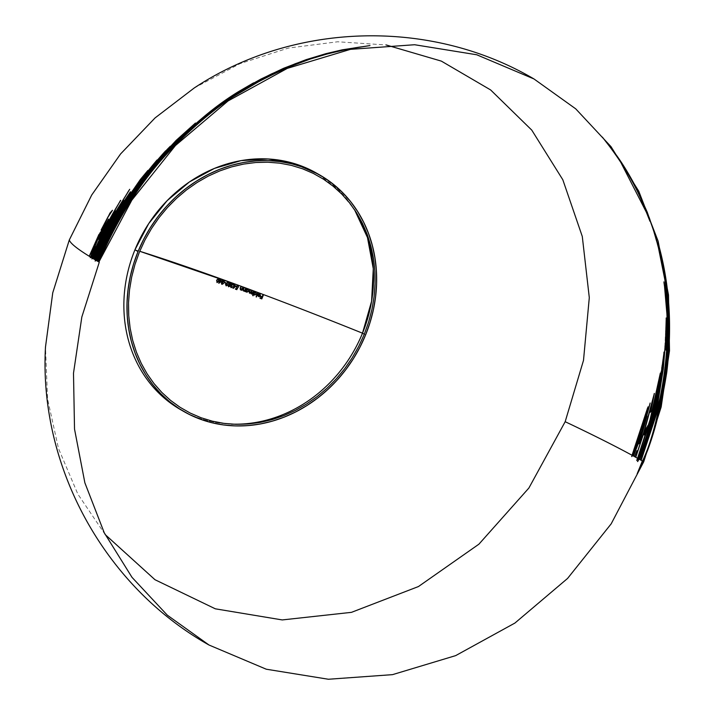 <?xml version="1.0" encoding="UTF-8"?>
<svg xmlns="http://www.w3.org/2000/svg" width="715" height="715" viewBox="0 0 715 715"><rect width="100%" height="100%" fill="white"/><g stroke="black" fill="none" stroke-linecap="round" stroke-linejoin="round"><path stroke-width="0.54" stroke-dasharray="3.58 2.68" d="M642.374 460.996L642.812 461.247L642.374 460.996C652.053 441.897 660.294 407.505 667.095 357.822L668.391 329.123L667.899 309.917L665.12 281.504L660.079 254.531L653.358 230.176L645.743 209.227L638.057 191.951L623.793 166.693M605.274 140.676L602.253 137.057C621.067 160.589 634.902 183.532 643.75 205.893L646.905 213.276M657.764 242.171L665.71 279.628L668.507 304.599L669.347 331.117L668.123 356.955L665.415 379.54L662.206 397.281L657.103 418.311M662.993 362.559L660.848 380.755L657.469 396.619M655.298 406.942L650.319 427.329L641.757 450.951M664.029 352.584L655.807 403.528L647.826 431.467L637.7 461.345M659.016 381.497L656.147 398.389L651.651 414.611M660.338 373.462L649.953 419.696L637.816 457.672M646.619 411.822L641.534 431.163L633.642 451.692M648.04 406.996L631.792 456.393M231.338 424.111A136.395 120.799 -60.1 0 1 182.352 410.651A136.395 120.799 119.9 0 0 231.338 424.111M134.947 249.794A334.021 23.3 -157.8 0 1 139.729 251.278L134.947 249.794M364.301 334.227L365.58 334.969L364.301 334.227M194.194 88.008L239.99 63.653L288.324 48.075L337.605 41.783L386.216 44.965M112.568 210.362L110.065 213.168L98.893 234.547M102.576 228.845L101.387 229.801M108.662 219.273L98.545 237.541L90.305 257.749M95.515 246.469L92.235 252.815M120.049 201.201L120.013 201.246C109.029 218.933 99.474 237.702 91.341 257.534L91.466 257.615M115.785 210.71L110.155 219.46L101.548 235.727C96.525 246.416 93.388 253.843 92.119 258.008L91.922 258.946M128.888 190.503L114.597 213.195M119.852 205.589L92.825 258.437L94.755 259.581M124.053 200.173L115.329 213.526L119.628 206.233M118.484 209.772L121.318 204.955M130.595 191.718L120.826 206M147.764 170.706L132.257 190.798L123.087 204.651L114.051 219.997C104.122 238.864 97.919 252.189 95.453 259.992L94.925 261.753M154.476 163.065L141.838 179.108L146.566 172.637M166.658 149.971L165.853 150.811C152.447 165.388 139.782 181.887 127.869 200.28C115.759 219.094 105.311 239.203 96.525 260.618L97.535 261.207M195.588 123.025L174.129 142.607L155.423 163.011L167.462 149.301M243.851 88.562L239.078 91.448C215.287 105.856 190.887 126.439 165.88 153.198C152.697 167.659 140.265 183.952 128.584 202.086C116.724 220.604 106.481 240.374 97.857 261.395L98 261.476M228.165 98.858L250.607 84.701M368.922 45.751L349.778 48.477L334.486 51.641L306.288 59.72L295.125 63.742L272.344 73.493L249.714 85.353L239.409 91.529M326.916 53.732L302.231 61.705C293.802 64.681 283.81 68.899 272.263 74.369C246.031 86.158 217.673 105.722 187.187 133.061C170.402 148.586 154.315 167.087 138.942 188.546C123.123 210.818 109.726 235.271 98.742 261.905L98.893 261.994M98.768 253.521L104.274 241.715L95.765 260.18L96.203 260.43M93.924 255.014L96.454 249.481L92.414 258.187L92.825 258.437M105.123 534.516L77.864 494.137L58.46 448.394L47.548 398.8L45.492 346.972M179.438 137.816L155.7 164.048L142.884 180.35C124.857 204.463 109.69 231.392 97.392 261.127L96.668 260.707M125.009 200.003L113.238 220.488L94.612 259.5L94.005 259.134M119.441 207.314L108.483 227.522L93.871 259.053L93.263 258.696M318.175 174.103L338.311 189.618L354.497 209.629A136.395 120.799 119.9 0 0 316.647 173.209M649.381 406.111L639.621 438.831L633.347 455.956M645.761 420.563L640.765 438.018L639.88 438.653M654.288 393.777L643 434.568L637.816 450.575L636.734 450.673L634.527 456.608M652.911 399.917L650.65 411.59M647.674 426.086L646.288 427.928L644.304 434.604M637.548 458.279L636.591 460.389L637.548 458.279M666.228 318.327L664.333 356.481L661.965 376.805L658.569 397.129L655.807 410.222L646.002 444.498L644.17 446.893L639.505 459.37M666.255 331.787L665.924 350.091M664.566 286.786L663.985 283.363C666.353 299.531 667.372 317.022 667.05 335.827C666.702 355.435 664.36 375.965 660.025 397.406L655.101 417.792M654.985 418.543L641.051 460.246M667.408 325.548L667.31 341.761L664.137 378.441L661.643 390.748M247.497 289.235L246.639 289.459M140.051 180.761L119.807 212.364L99.948 249.651M255.237 292.104L254.37 292.328M112.398 216.332L94.416 252.708M260.037 295.769L259.5 296.216M101.566 233.725L99.903 235.083M105.82 224.144L102.531 231.714"/><path stroke-width="1.07" d="M90.608 257.096L92.879 250L97.678 239.051L108.501 219.13L99.412 238.202L97.526 239.704L92.199 252.431L95.363 246.863L90.608 257.096M92.298 258.115L98.044 242.894L106.901 224.975L113.435 213.696L115.535 210.988L111.898 217.968L129.701 189.296L109.672 222.365L92.709 258.365L96.328 249.41L92.298 258.115M95.131 261.064L96.069 260.349L104.149 241.643L95.327 259.92L107.223 232.679L121.943 206.215L140.301 179.572L147.889 170.438L141.713 179.036L157.068 159.981C145.225 173.834 134.089 189.171 123.659 206.009C113.104 223.125 103.916 241.25 96.078 260.367L96.203 260.43C104.041 241.321 113.229 223.196 123.784 206.081C134.206 189.243 145.342 173.897 157.193 160.053L153.957 163.646M642.374 460.996L637.163 473.768L642.812 461.247L642.374 460.996L642.812 461.247C651.142 445.061 659.06 415.522 666.586 372.658C672.359 326.603 669.419 283.113 657.764 242.171M646.905 213.276L620.245 161.259L623.793 166.693M657.103 418.311L655.503 423.53L660.446 402.938L665.004 377.538L668.042 346.712L668.525 331.849L668.016 309.22L666.827 294.16L663.904 272.692L659.99 253.396L655.476 236.397L649.354 217.986L642.436 200.942L637.065 189.52L625.688 169.303L616.321 155.182L605.274 140.676M657.657 396.289L663.002 363.595M641.99 450.593L655.512 406.835M637.548 461.506L638.897 459.03L638.37 458.735L638.897 459.03C641.587 453.748 645.591 442.728 650.918 425.952L655.959 406.567L660.696 382.668L663.1 365.437L663.967 352.093M651.785 414.754L659.016 381.667M637.548 458.279L653.126 411.581L657.863 390.756L660.329 373.069L657.469 393.536L652.67 413.753L637.673 458.351L638.495 458.807L646.253 436.767L655.932 403.6L660.785 376.153L664.083 352.164L663.225 365.472L660.168 386.395L655.905 407.434L651.043 426.024C645.868 442.37 641.864 453.39 639.013 459.101L639.505 459.37L644.295 446.964L646.128 444.569L655.932 410.294L657.827 401.58L663.735 363.765L665.459 342.646L666.246 318.077L666.738 331.635L666.174 348.795L666.335 331.778L663.341 368.69L657.898 402.572C654.538 419.794 648.8 438.947 640.676 460.031L655.61 416.765L660.151 397.477C664.485 376.036 666.818 355.507 667.175 335.898C667.497 317.085 666.478 299.603 664.11 283.435L663.922 281.871C665.897 293.329 667.167 306.762 667.739 322.152L667.184 352.674L661.893 394.206L656.433 414.298L641.176 460.317L642.49 461.068C652.795 439.654 661.035 405.262 667.211 357.893L668.346 338.91L668.409 319.784L665.281 281.817L658.158 246.326L653.51 230.355L648.353 215.617L638.182 192.022C632.069 179.974 626.125 169.75 620.37 161.331C633.678 182.245 643.536 202.211 649.944 221.23L643.875 205.965C635.027 183.603 621.192 160.661 602.379 137.128L616.446 155.253C623.042 164.289 629.951 175.738 637.19 189.591L647.298 212.337L655.592 236.468L661.464 259.456L666.076 286.617L668.471 316.566L667.649 354.729L665.138 377.493L660.589 402.903L655.932 422.788L662.313 397.415L665.486 379.915L668.212 357.393L669.463 331.465C669.723 315.315 668.507 298.057 665.835 279.699L657.889 242.242C669.508 282.818 672.457 326.246 666.738 372.533C660.597 410.687 652.661 440.279 642.937 461.318L643.723 461.765L661.169 406.978L669.508 350.77L668.489 294.92L658.131 241.178L638.763 191.227L611.003 146.647L575.718 108.832L534.007 78.972L476.735 54.769L414.611 44.732L350.493 49.335L287.341 68.363L228.076 100.931L175.425 145.547L131.828 200.146L98.893 261.994C118.404 216.127 143.188 177.847 173.227 147.147C200.102 120.013 225.958 99.617 250.795 85.961C280.664 69.561 306.601 58.8 328.587 53.661C343.79 49.898 354.98 47.601 362.139 46.77L368.681 45.769M633.722 451.594L646.726 411.983M631.667 456.501L632.391 455.437L631.926 455.187L632.391 455.437C634.151 452.398 637.297 444.221 641.82 430.913L646.137 416.094L648.022 406.862M362.496 333.19A136.395 120.799 -60.1 0 1 231.338 424.111A136.395 120.799 119.9 0 0 362.496 333.19L364.301 334.227L362.496 333.19A136.395 120.799 119.9 0 0 354.497 209.629L367.474 237.541L373.284 268.706L371.594 301.238L362.496 333.19C318.506 315.458 276.678 299.308 236.996 284.758A334.021 23.3 -157.8 0 1 362.496 333.19M182.352 410.651A136.395 120.799 -60.1 0 1 134.947 249.794A136.395 120.799 119.9 0 0 180.806 409.775A136.395 120.799 119.9 0 0 182.352 410.651M139.729 251.278A334.021 23.3 -157.8 0 1 236.996 284.758L139.729 251.278M138.031 251.564L134.947 249.794L138.031 251.564A136.395 120.799 -60.1 0 1 319.73 174.978A136.395 120.799 -60.1 0 1 365.58 334.969A136.395 120.799 -60.1 0 1 183.889 411.545A136.395 120.799 -60.1 0 1 138.031 251.564L133.544 264.112L130.193 276.937L128.012 289.933L127.02 302.945L127.234 315.869L128.646 328.578L131.247 340.948L135.001 352.861L139.89 364.194L145.851 374.848L152.831 384.715L160.768 393.697L169.58 401.714L179.188 408.685L189.493 414.548L200.397 419.24L211.792 422.726L223.581 424.96L235.637 425.925L247.846 425.613L260.099 424.022L272.272 421.18L284.248 417.104L295.903 411.831L307.146 405.423L317.844 397.924L327.917 389.425L337.248 380.005L345.756 369.735L353.371 358.742L359.994 347.115L365.58 334.969L370.075 322.42L373.427 309.586L375.607 296.6L376.599 283.578L376.385 270.654L374.973 257.945L372.372 245.576L368.609 233.671L363.729 222.338L357.768 211.685L350.779 201.818L342.843 192.835L334.03 184.81L324.431 177.838L314.126 171.975L303.223 167.283L291.818 163.806L280.039 161.572L267.982 160.607L255.764 160.911L243.52 162.502L231.347 165.344L219.371 169.428L207.708 174.692L196.473 181.109L185.775 188.599L175.702 197.099L166.372 206.528L157.854 216.788L150.248 227.79L143.617 239.418L138.031 251.564M644.197 434.952L646.414 427.999L647.96 425.631L645.582 433.236L644.197 434.952M386.216 44.965L441.352 61.115L490.642 89.947L531.772 130.121L562.812 179.742L582.287 236.468L589.294 297.637L583.503 360.369L565.172 421.707C591.993 434.416 614.283 445.597 632.051 455.258L647.504 408.185L648.112 406.889L648.013 408.363L646.753 414.2L641.936 430.984C637.548 443.935 634.411 452.103 632.516 455.509L633.302 455.938L639.746 438.903L650.15 403.019L639.371 443.497L638.102 444.078L633.472 456.027L634.527 456.608L636.859 450.745L637.941 450.647L643.768 432.423L654.359 393.438L650.775 411.652L652.616 400.704L644.26 431.646L635.778 457.296L637.574 458.297L650.078 419.768L660.347 373.06M97.857 261.395L99.278 262.217L81.832 317.004L73.493 373.212L74.521 429.063L84.87 482.804L104.238 532.755L131.998 577.336L167.283 615.15L208.995 645.01C104.479 586.416 38.744 466.582 45.492 346.972L52.749 292.793L69.301 239.963C70.186 243.145 76.827 248.57 89.232 256.247L109.94 213.097L112.443 210.29L107.983 216.904L101.092 230.069L102.451 228.773L100.1 233.519L98.893 234.547L89.232 256.247C76.827 248.57 70.186 243.145 69.301 239.963L91.717 195.007L120.585 153.94L155.066 117.93L194.194 88.008C294.088 21.888 430.725 18.25 534.007 78.972M101.208 230.141L108.108 216.976L112.094 210.907M98.893 234.547L89.232 256.247L90.43 256.989L89.357 256.319L99.019 234.618L100.216 233.591L102.263 229.149M92.226 253.065L97.651 239.775L99.528 238.274L108.483 219.308M90.43 256.989L90.305 257.749L90.725 257.168L91.341 257.534L90.725 257.168L95.461 246.586M91.341 257.543L104.506 228.469L120.585 200.334L104.891 228.049L91.341 257.543L92.119 258.008L91.466 257.615C99.743 237.425 109.493 218.352 120.71 200.406L120.013 201.246M114.597 213.195L115.499 210.898M92.119 258.008L91.922 258.946L92.414 258.187L93.129 258.615L109.797 222.436L128.798 190.61M119.628 206.233L120.612 204.606L119.78 205.679M120.96 205.554L123.749 200.397M120.826 206L118.484 209.772M93.138 258.624L120.486 204.535L115.204 213.454L123.078 201.058L117.76 210.737L130.425 191.79L113.873 219.371L94.63 259.509L113.113 220.426L125.205 199.61L117.135 212.006L109.207 226.163L93.88 259.062L108.358 227.45L119.566 207.046L105.892 230.695L93.138 258.624L95.453 259.992L94.755 259.581L113.998 219.442L130.076 192.281M146.566 172.637L147.746 170.724M96.543 260.635L96.4 260.546C105.185 239.132 115.633 219.022 127.744 200.209C139.657 181.816 152.322 165.326 165.728 150.74L155.298 162.94L176.185 140.363L195.454 123.043L173.924 143.804L152.215 168.356L122.211 211.408L97.267 261.055C109.565 231.32 124.732 204.392 142.759 180.278L161.93 156.54L180.117 137.048L167.051 149.998L155.289 163.181L145.333 175.506L132.248 193.667L119.62 213.803L96.203 260.43L97.535 261.207L122.337 211.479L152.34 168.427C160.518 158.444 167.739 150.275 174.013 143.912L195.088 123.4M167.462 149.301L170.313 146.253L166.658 149.971M250.607 84.701L243.851 88.562M239.409 91.529L228.165 98.858M208.995 645.01L266.266 669.213L328.391 679.25L392.508 674.647L455.661 655.619L514.925 623.051L567.576 578.435L611.182 523.836L643.723 461.765L642.937 461.318L637.288 473.839L642.49 461.068L639.013 459.101L637.673 461.577L638.495 458.807L637.673 458.351L636.716 460.46L637.574 458.297L632.516 455.509L631.792 456.572L632.051 455.258C614.283 445.597 591.993 434.416 565.172 421.707L528.885 488.032L478.907 544.187L418.463 586.541L351.467 612.344L282.264 619.932L215.322 608.814L154.976 579.713L105.123 534.516M98.768 261.922L98.625 261.842C109.601 235.199 122.998 210.746 138.817 188.474C154.19 167.015 170.277 148.523 187.062 132.99C217.548 105.65 245.906 86.086 272.138 74.297L302.114 61.633L328.73 53.214L311.901 57.933L295.215 63.751L271.405 73.958L258.973 80.241L240.249 91.011L221.9 103.228L210.103 112.049L192.46 126.814L174.308 144.26L150.999 170.769L121.934 212.963L109.091 236.594L97.732 261.324C106.356 240.303 116.599 220.533 128.468 202.014C140.14 183.88 152.572 167.587 165.755 153.135C190.762 126.376 215.161 105.784 238.953 91.377L253.593 82.86L227.415 99.224L243.931 88.615L260.814 79.124L283.569 68.3L306.136 59.658L325.879 53.688L342.297 49.818L369.986 45.581L348.5 49.004L328.462 53.589L310.274 59.023L288.637 67.112L262.995 79.115L233.001 96.847C209.879 111.612 186.436 132.159 162.662 158.489C150.257 172.547 138.576 188.251 127.619 205.625C116.536 223.268 106.919 242.036 98.768 261.922L98 261.476C112.183 227.406 129.889 197.197 151.124 170.84L174.442 144.323L186.436 132.516L198.859 121.398L221.802 103.461L246.362 87.462L271.334 74.128L295.331 63.823L311.874 58.049L326.916 53.732M97.392 261.127L96.668 260.707L119.745 213.874L129.764 197.671L150.356 169.366L169.214 147.925L179.554 137.709M96.069 260.349L99.072 252.842M94.612 259.5L94.005 259.134L107.929 228.916L116.474 213.41L125.331 199.637M93.871 259.053L93.263 258.696L103.809 235.199L112.979 217.825L119.521 207.207M92.7 258.356L93.969 254.915M319.73 174.978L316.647 173.209A136.395 120.799 119.9 0 0 134.947 249.794L148.684 223.643L167.122 200.674L189.386 181.968L214.428 168.4L241.089 160.616L268.098 158.962L294.205 163.529L318.175 174.103M139.407 252.064L144.93 240.061L151.473 228.577L158.989 217.709L167.399 207.573L176.623 198.261L186.57 189.859L197.143 182.459L208.244 176.122L219.764 170.921L231.589 166.89L243.618 164.084L255.72 162.511L267.785 162.207L279.699 163.154L291.336 165.362L302.597 168.803L313.376 173.441L323.555 179.233L333.038 186.123L341.743 194.042L349.59 202.917L356.49 212.668L362.38 223.187L367.206 234.386L370.915 246.157L373.489 258.374L374.883 270.931L375.089 283.694L374.115 296.555L371.961 309.389L368.645 322.063L364.212 334.459L358.689 346.462L352.138 357.947L344.63 368.815L336.22 378.959L326.996 388.263L317.049 396.664L306.476 404.064L295.375 410.401L283.855 415.612L272.022 419.634L260.001 422.449L247.899 424.013L235.834 424.326L223.92 423.369L212.275 421.162L201.013 417.721L190.244 413.082L180.064 407.291L170.572 400.409L161.867 392.481L154.029 383.606L147.129 373.856L141.239 363.336L136.413 352.138L132.695 340.376L130.13 328.158L128.736 315.601L128.521 302.829L129.504 289.968L131.658 277.134L134.965 264.461L139.407 252.064M218.897 278.823L218.951 281.022L218.54 278.591L216.743 280.226L218.227 278.618L219.022 278.895M216.949 282.532L218.835 280.95L217.074 282.604L216.618 280.155L217.074 282.604M217.414 279.359L217.038 280.334L217.414 279.359L218.504 279.038L217.414 279.359M218.379 278.966L218.54 280.843L218.504 279.038M217.217 282.211L216.913 280.262L217.217 282.211L218.54 280.843L217.119 282.166M637.19 441.164L633.803 451.147L634.813 449.735L641.659 431.234L646.744 411.894L637.19 441.164M633.177 455.866L637.977 444.006L639.255 443.425L649.381 406.111M640.765 438.018L639.88 438.653L645.761 420.563M218.835 283.22L218.888 283.256A326.326 22.764 22.2 0 0 218.826 283.229L218.826 283.229A325.468 149.417 110.1 0 1 219.871 280.637A326.353 22.764 22.2 0 0 219.496 280.503A325.432 149.399 110.1 0 1 219.657 280.11A326.353 22.764 -157.8 0 1 220.032 280.253A325.468 149.417 110.1 0 1 220.381 279.386A326.353 22.764 -157.8 0 1 220.676 279.494A325.495 149.426 -69.9 0 0 220.327 280.352A326.353 22.764 -157.8 0 1 221.873 280.915A325.888 136.199 -31.5 0 0 218.888 283.256L218.835 283.22M218.888 283.086A325.888 136.199 148.5 0 1 221.73 280.861L221.748 280.843A326.353 22.764 22.2 0 0 220.336 280.334M220.202 280.28L220.202 280.28A325.495 149.426 110.1 0 1 220.542 279.449L220.551 279.422A326.353 22.764 22.2 0 0 220.265 279.315L220.265 279.315A325.468 149.417 -69.9 0 0 219.907 280.182L219.907 280.182A326.353 22.764 22.2 0 0 219.532 280.048L219.532 280.048A325.432 149.399 -69.9 0 0 219.38 280.432L219.38 280.432M219.746 280.584A325.468 149.417 -69.9 0 0 218.701 283.158M221.015 281.022L221.141 281.084A326.353 22.764 22.2 0 0 220.166 280.736L220.041 280.664A326.353 22.764 -157.8 0 1 221.015 281.022L221.141 281.084A325.87 136.208 148.5 0 0 219.514 282.371L219.514 282.371A325.495 149.426 -69.9 0 1 220.166 280.736L220.041 280.664A325.495 149.426 110.1 0 0 219.389 282.3M220.998 281.04A325.87 136.208 -31.5 0 0 219.612 282.121M640.005 438.724L640.89 438.089L647.048 415.951L640.005 438.724M650.257 412.367L654.288 393.465M634.402 456.536L635.653 457.225L644.135 431.583L652.902 400.043M223.152 283.328L223.277 283.399A326.344 22.764 -157.8 0 1 223.572 283.506L223.446 283.435A326.344 22.764 22.2 0 0 223.152 283.328L222.043 283.918L223.152 283.328M222.722 281.978L221.757 282.97L224.751 280.959L222.722 281.978M222.401 280.083L222.517 280.155A326.353 22.764 -157.8 0 1 224.751 280.959L224.626 280.888A326.353 22.764 22.2 0 0 222.401 280.083A325.656 149.498 -69.9 0 0 222.24 280.468L222.365 280.539A325.656 149.498 110.1 0 1 222.517 280.155L222.401 280.083M222.374 280.512A326.353 22.764 -157.8 0 1 223.768 281.013L223.893 281.084A326.353 22.764 22.2 0 0 222.365 280.539L222.24 280.468M223.741 281.031A326.058 124.785 -22.3 0 0 222.535 281.719L222.66 281.79A326.058 124.785 157.7 0 1 223.893 281.084L223.768 281.013M221.82 284.284L223.572 283.506L221.999 284.373L221.328 282.827L222.535 281.719L221.328 282.827L221.802 284.275M644.072 434.881L645.457 433.165L647.835 425.559M224.215 282.613L224.34 282.684A325.843 149.587 110.1 0 1 224.492 282.3L224.376 282.228A325.843 149.587 -69.9 0 0 224.215 282.613L224.34 282.684A326.353 22.764 22.2 0 1 225.609 283.14L225.609 283.14A325.924 149.623 -69.9 0 1 225.761 282.756L225.761 282.756A326.353 22.764 -157.8 0 0 224.492 282.3L224.376 282.228A326.353 22.764 22.2 0 1 225.636 282.684A325.924 149.623 110.1 0 0 225.484 283.069A326.353 22.764 -157.8 0 0 224.349 282.657M228.005 281.996L226.306 283.319L228.13 282.068A326.255 66.835 -126.6 0 0 228.219 282.211A326.255 66.835 -126.6 0 0 228.291 282.336L228.165 282.273A326.255 66.835 53.4 0 1 228.094 282.139A326.255 66.835 53.4 0 1 228.076 282.112M225.475 284.284L226.432 283.39L225.475 284.284L226.163 285.875L227.674 285.106L226.163 285.875L225.475 284.284M226.986 283.56L227.674 285.106L227.111 283.632M228.165 282.273L228.291 282.336A326.147 136.422 -31.6 0 0 226.753 283.533L226.628 283.462A326.147 136.422 148.4 0 1 228.165 282.273M226.78 283.918L225.886 284.481L226.78 283.918L227.37 285.017L226.923 283.989M226.208 285.428L227.37 285.017L226.19 285.428L225.761 284.409L226.208 285.428M651.776 414.682L656.263 398.461L659.141 381.569L651.776 414.682M228.541 283.551L229.238 282.934L228.541 283.551L228.907 284.856L228.541 283.551M228.666 286.786L230.033 286.17L228.666 286.786L227.996 285.392L228.782 284.784L227.996 285.392L228.496 286.697M229.738 285.133L230.033 286.17L229.738 285.133L230.936 284.409L229.738 285.133M230.623 283.051L230.936 284.409L230.623 283.051L229.113 282.872L230.748 283.122M228.72 286.331L229.73 286.063L228.72 286.331L228.291 285.517L228.836 286.402L228.291 285.517L229.309 285.196L228.407 285.589L228.836 286.402M229.613 285.991L229.184 285.124M229.73 286.063L229.426 285.249M228.845 283.658L229.461 284.811L228.845 283.658L230.123 283.229L228.845 283.658M229.3 284.731L230.641 284.293L230.123 283.229M229.998 283.158L230.641 284.293L229.461 284.811M663.118 362.63L657.594 396.691L660.973 380.827L663.118 362.63M649.64 426.685L641.873 451.022L648.827 432.584L655.637 406.906L649.64 426.685M665.924 350.091L666.612 331.653L666.174 317.978M639.38 459.298L640.551 459.959L651.311 428.544L657.773 402.5L663.216 368.618L666.282 332.198M232.33 286.652L232.455 286.724A326.344 22.764 -157.8 0 1 232.759 286.831L232.634 286.76A326.344 22.764 22.2 0 0 232.33 286.652L231.204 287.242L232.33 286.652M230.793 286.215L231.329 287.314L230.793 286.215L232.009 285.365L230.793 286.215M233.814 284.213L231.883 285.294L233.814 284.213A326.353 22.764 22.2 0 0 231.544 283.39L231.669 283.462A326.353 22.764 -157.8 0 1 233.939 284.284L233.814 284.213M231.392 283.775L231.508 283.846A326.201 149.748 110.1 0 1 231.669 283.462L231.544 283.39A326.201 149.748 -69.9 0 0 231.392 283.775L231.508 283.846A326.353 22.764 22.2 0 1 233.063 284.409L233.063 284.409A326.308 124.875 157.7 0 0 231.821 285.106L230.48 286.134L230.963 287.591M231.517 283.819A326.353 22.764 -157.8 0 1 232.938 284.338M232.911 284.356A326.308 124.875 -22.3 0 0 231.696 285.035L230.48 286.134L231.034 287.618L232.759 286.831L231.16 287.689M640.899 460.156L656.307 414.226L661.777 394.135L667.059 352.602L667.613 322.09L664.566 286.786M655.101 417.792L654.985 418.543M661.643 390.748L660.919 393.858C666.219 365.553 668.248 339.107 666.997 314.502L667.408 325.548M233.072 288.368L233.126 288.404A326.326 22.764 22.2 0 0 233.063 288.386L233.063 288.386A326.29 149.792 110.1 0 1 234.118 285.786A326.353 22.764 22.2 0 0 233.725 285.643A326.281 149.792 110.1 0 1 233.885 285.258A326.353 22.764 -157.8 0 1 234.27 285.401A326.29 149.792 110.1 0 1 234.627 284.534A326.353 22.764 -157.8 0 1 234.922 284.642A326.299 149.792 -69.9 0 0 234.574 285.508A326.353 22.764 -157.8 0 1 236.165 286.089A326.344 136.386 -31.5 0 0 233.126 288.404L233.072 288.368M236.039 286.018L236.039 286.018A326.353 22.764 22.2 0 0 234.583 285.491L234.574 285.508M233.126 288.243A326.344 136.386 148.5 0 1 236.022 286.036M234.797 284.57L234.797 284.57A326.353 22.764 22.2 0 0 234.502 284.463L234.502 284.463A326.29 149.792 -69.9 0 0 234.145 285.33L234.145 285.33A326.353 22.764 22.2 0 0 233.76 285.187L233.76 285.187A326.281 149.792 -69.9 0 0 233.608 285.571L233.608 285.571M234.448 285.437A326.299 149.792 110.1 0 1 234.788 284.606M233.742 285.625A326.353 22.764 -157.8 0 1 233.993 285.714L233.993 285.714A326.29 149.792 -69.9 0 0 232.947 288.315M235.289 286.188L235.414 286.259A326.353 22.764 22.2 0 0 234.413 285.893L234.297 285.821A326.353 22.764 -157.8 0 1 235.289 286.188L235.414 286.259A326.344 136.404 148.5 0 0 233.76 287.519L233.76 287.519A326.299 149.792 -69.9 0 1 234.413 285.893L234.297 285.821A326.299 149.792 110.1 0 0 233.635 287.457M235.271 286.206A326.344 136.404 -31.5 0 0 233.85 287.287M661.035 393.929L664.262 378.512L667.435 341.833L667.122 314.573C668.373 339.178 666.344 365.624 661.035 393.929M238.551 287.046L237.952 285.616L238.551 287.046M238.336 285.866L237.434 285.535L236.236 286.509L237.559 285.607L238.461 285.937M236.737 288.1L237.353 288.261L236.361 286.572L236.719 288.091M237.192 288.252A326.353 151.339 -56.8 0 0 236.647 289.11L236.772 289.182A326.353 151.339 123.2 0 1 237.353 288.261L237.228 288.19M235.503 288.69L235.628 288.762A326.335 22.764 -157.8 0 1 236.772 289.182L236.647 289.11A326.335 22.764 22.2 0 0 235.503 288.69A326.335 149.81 -69.9 0 0 235.351 289.083L235.476 289.146A326.335 149.81 110.1 0 1 235.628 288.762L235.503 288.69M235.485 289.128A326.335 22.764 -157.8 0 1 236.728 289.584L236.853 289.655A326.335 22.764 22.2 0 0 235.476 289.146L235.351 289.083M237.836 287.832L236.728 289.584L237.836 287.832L237.014 287.752L237.836 287.832M237.014 287.752L236.54 286.626L236.96 287.743M237.773 285.991L236.656 286.697L237.773 285.991L238.372 287.01L238.032 286.125M242.635 287.439L242.751 287.51A326.353 22.764 -157.8 0 1 243.064 287.627L242.939 287.555A326.353 22.764 22.2 0 0 242.635 287.439L242.349 288.502L242.635 287.439M241.885 289.146L242.233 288.431L240.749 289.566L241.885 289.146M240.606 289.495L240.544 288.154L240.866 289.638M241.062 286.867A326.353 22.764 22.2 0 0 240.758 286.751L240.883 286.822A326.353 22.764 -157.8 0 1 241.187 286.938L241.187 286.938A326.353 149.819 -69.9 0 0 240.669 288.225L240.544 288.154A326.353 149.819 110.1 0 1 241.053 286.885M240.195 288.154L240.883 286.822L240.195 288.154L240.401 289.807L241.84 289.754L240.678 289.95L240.195 288.154M241.643 289.879A326.344 149.819 -69.9 0 0 241.518 290.183L241.643 290.254A326.344 149.819 110.1 0 1 241.84 289.754L241.724 289.682M242.939 287.555L243.064 287.627A326.335 149.81 -69.9 0 0 241.947 290.362L241.822 290.29A326.335 149.81 110.1 0 1 242.93 287.573M243.636 287.805L243.761 287.877A326.353 22.764 -157.8 0 1 244.065 287.993L243.94 287.922A326.353 22.764 22.2 0 0 243.636 287.805A326.326 149.81 -69.9 0 0 243.064 289.209L243.189 289.28A326.326 149.81 110.1 0 1 243.761 287.877L243.636 287.805M243.404 290.933L244.727 290.817L243.556 291.014L243.064 289.209L243.386 290.925M244.53 290.942A326.29 149.792 -69.9 0 0 244.405 291.246L244.53 291.309A326.29 149.792 110.1 0 1 244.727 290.817L244.602 290.746M245.826 288.619L245.942 288.69A326.281 149.792 -69.9 0 0 244.834 291.425L244.709 291.354A326.281 149.792 110.1 0 1 245.817 288.637A326.353 22.764 22.2 0 0 245.513 288.502L245.638 288.574A326.353 22.764 -157.8 0 1 245.942 288.69L245.826 288.619M245.111 289.495L245.236 289.566A326.29 149.792 110.1 0 1 245.638 288.574L245.513 288.502A326.29 149.792 -69.9 0 0 245.111 289.495L244.888 290.281L245.111 289.495M243.627 290.621L244.888 290.281L243.627 290.621L243.538 289.28L243.744 290.692M243.94 287.922L244.065 287.993A326.326 149.81 -69.9 0 0 243.538 289.28L243.413 289.209A326.326 149.81 110.1 0 1 243.931 287.948M99.707 249.973L119.682 212.292L140.167 180.564L128.986 195.642L118.243 212.686L108.43 230.677L99.707 249.973M246.523 288.878L246.648 288.94A326.353 22.764 -157.8 0 1 246.952 289.057L246.827 288.985A326.353 22.764 22.2 0 0 246.523 288.878A326.263 149.784 -69.9 0 0 245.415 291.613L245.531 291.684A326.263 149.784 110.1 0 1 246.648 288.94L246.523 288.878M246.612 292.113L248.722 291.3L246.836 292.221L246.049 291.291A326.255 149.775 -69.9 0 0 245.844 291.8L245.719 291.729A326.255 149.775 110.1 0 1 245.924 291.219L246.595 292.104M248.087 289.414L248.597 291.228L248.203 289.495L246.639 289.459L248.319 289.566M246.827 288.985L246.952 289.057A326.255 149.775 -69.9 0 0 246.764 289.53L246.639 289.459A326.255 149.775 110.1 0 1 246.818 289.012M246.845 291.809L246.273 290.353L247.721 289.647L248.418 291.175L247.721 289.647L246.398 290.424L246.97 291.881L248.418 291.175L246.8 291.8M99.832 250.036L105.909 236.129L116.599 215.796L129.102 195.713L140.158 180.645M249.776 290.076L249.901 290.147A326.353 22.764 -157.8 0 1 250.214 290.263L250.089 290.192A326.353 22.764 22.2 0 0 249.776 290.076A326.147 149.73 -69.9 0 0 249.178 291.559L249.303 291.631A326.147 149.73 110.1 0 1 249.901 290.147L249.776 290.076M249.624 293.248L250.813 292.927L249.624 293.248L249.178 291.559L249.464 293.168M251.349 293.892L251.93 293.945L250.688 292.864L251.206 293.82M252.306 293.615L251.805 293.874L252.431 293.686A325.977 149.65 110.1 0 0 252.243 294.169L252.243 294.169A326.344 22.764 22.2 0 1 252.556 294.285L252.556 294.285A325.96 149.641 -69.9 0 1 253.664 291.541L253.664 291.541A326.353 22.764 -157.8 0 0 253.351 291.425L253.351 291.425A325.977 149.65 110.1 0 0 252.887 292.578L251.421 293.507L251.93 290.898A326.353 22.764 -157.8 0 0 251.626 290.782L251.626 290.782A326.067 149.694 110.1 0 0 251.188 291.854L249.812 292.935L249.606 291.747A326.138 149.721 -69.9 0 1 250.214 290.263L250.089 290.192A326.138 149.721 110.1 0 0 249.481 291.675L249.812 292.935M252.252 294.142A326.344 22.764 -157.8 0 1 252.431 294.214A325.96 149.641 110.1 0 1 253.53 291.497M253.539 291.47A326.353 22.764 22.2 0 0 253.226 291.354A325.977 149.65 -69.9 0 0 252.761 292.507L251.537 293.57M251.421 293.507L251.814 290.826A326.353 22.764 22.2 0 0 251.501 290.71A326.067 149.694 -69.9 0 0 251.063 291.783L249.696 292.882M94.246 252.878L112.478 216.1L102.567 233.671L94.246 252.878M254.254 291.738L254.37 291.809A326.353 22.764 -157.8 0 1 254.683 291.926L254.558 291.854A326.353 22.764 22.2 0 0 254.254 291.738A325.915 149.623 -69.9 0 0 252.69 295.581L252.815 295.653A325.915 149.623 110.1 0 1 254.37 291.809L254.254 291.738M253.664 294.062L253.128 295.769L253.664 294.062L254.585 295.089L256.488 294.178L254.585 295.089L253.664 294.062M255.836 292.292L256.363 294.106L255.952 292.364L254.37 292.328L256.077 292.435M254.558 291.854L254.683 291.926A325.897 149.614 -69.9 0 0 254.495 292.399L254.37 292.328A325.897 149.614 110.1 0 1 254.549 291.872M254.594 294.678L254.004 293.213L255.469 292.515L256.176 294.053L255.621 292.587L254.129 293.284L254.71 294.75L256.176 294.053L254.71 294.75M94.371 252.949L102.692 233.742L112.604 216.171M257.552 292.962L257.668 293.034A326.353 22.764 -157.8 0 1 257.99 293.15L257.865 293.079A326.353 22.764 22.2 0 0 257.552 292.962L256.113 296.877L257.552 292.962M257.865 293.079L256.426 296.993L257.865 293.079M101.655 231.294L99.626 235.324L101.441 233.653L106.017 223.634L101.655 231.294M258.508 294.312L258.624 294.383A326.219 49.478 46.9 0 1 258.41 294.124L258.294 294.053A326.219 49.478 -133.1 0 0 258.508 294.312L259.804 294.16L258.508 294.312M259.679 294.088L260.323 295.518L259.974 294.24M257.918 294.589L258.044 294.66A326.353 22.764 -157.8 0 1 260.323 295.518L260.206 295.447A326.353 22.764 22.2 0 0 257.918 294.589L257.936 295.715L257.918 294.589M258.615 296.573L259.947 296.502L258.741 296.645L257.811 295.644L258.741 296.645M260.492 295.626L259.822 296.43L260.492 295.626L259.777 293.74L260.492 295.626M260.01 293.847L258.294 294.053L260.251 293.999M259.5 296.216L260.162 295.84L259.5 296.216M258.741 296.225L258.097 295.045L258.866 296.296M260.037 295.769L260.162 295.84A326.353 22.764 22.2 0 0 258.213 295.116L258.097 295.045A326.353 22.764 -157.8 0 1 260.037 295.769M99.751 235.396L106.142 223.706M102.71 231.347L101.548 233.733M262.888 294.955L263.013 295.027A326.353 22.764 -157.8 0 1 263.334 295.152L263.209 295.081A326.353 22.764 22.2 0 0 262.888 294.955A325.245 149.31 -69.9 0 0 262.146 296.788L262.271 296.859A325.245 149.31 110.1 0 1 263.013 295.027L262.888 294.955M260.752 296.26L260.877 296.332A326.353 22.764 -157.8 0 1 262.271 296.859L262.146 296.788A326.353 22.764 22.2 0 0 260.752 296.26A325.37 149.372 -69.9 0 0 260.6 296.645L260.725 296.716A325.37 149.372 110.1 0 1 260.877 296.332L260.752 296.26M260.734 296.698A326.344 22.764 -157.8 0 1 261.994 297.172L262.119 297.243A326.344 22.764 22.2 0 0 260.725 296.716L260.6 296.645M261.529 298.325L261.654 298.396A325.245 149.31 110.1 0 1 262.119 297.243L261.994 297.172A325.245 149.31 -69.9 0 0 261.529 298.325A326.335 22.764 22.2 0 0 260.135 297.798L260.26 297.869A326.335 22.764 -157.8 0 1 261.654 298.396L261.529 298.325M259.974 298.191L260.099 298.262A325.37 149.372 110.1 0 1 260.26 297.869L260.135 297.798A325.37 149.372 -69.9 0 0 259.974 298.191L260.099 298.262A326.335 22.764 22.2 0 1 261.815 298.897L261.815 298.897A325.209 149.301 -69.9 0 1 263.334 295.152L263.209 295.081M260.108 298.235A326.335 22.764 -157.8 0 1 261.69 298.825A325.209 149.301 110.1 0 1 263.2 295.098M183.889 411.545L180.806 409.775"/></g></svg>
